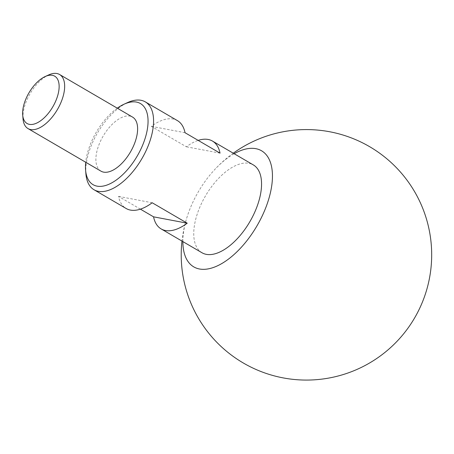 <?xml version="1.0" encoding="UTF-8"?>
<svg xmlns="http://www.w3.org/2000/svg" width="454" height="454" viewBox="0 0 454 454"><rect width="100%" height="100%" fill="white"/><g stroke="black" fill="none" stroke-linecap="round" stroke-linejoin="round"><path stroke-width="0.34" stroke-dasharray="2.27 1.7" d="M117.285 108.177A46.961 23.687 -59.7 0 0 92.44 139.52A46.961 23.687 -59.7 0 0 85.727 162.26M85.914 173.922A50.876 25.662 120.3 0 1 93.331 140.836A50.876 25.662 120.3 0 1 127.534 102.604M23.023 118.835A31.309 15.794 120.3 0 1 27.586 98.478A31.309 15.794 120.3 0 1 48.635 74.95M100.975 171.158A31.309 15.794 120.3 0 1 100.544 141.052A31.309 15.794 120.3 0 1 132.534 117.075M177.418 120.616A50.876 25.662 -59.7 0 0 151.352 126.348L186.373 146.784A50.876 25.662 120.3 0 1 198.165 140.388M202.013 252.77A50.876 25.662 120.3 0 1 201.309 203.852A50.876 25.662 120.3 0 1 253.292 164.893M182.871 241.602A67.215 33.908 120.3 0 1 187.354 216.098A67.215 33.908 120.3 0 1 214.157 170.176A67.215 33.908 120.3 0 1 234.156 153.724M140.405 209.158L118.539 196.395A50.876 25.662 -59.7 0 0 126.133 208.494M220.037 153.146L186.373 146.784M185.016 132.71L151.352 126.348M152.198 202.762L118.539 196.395M187.354 216.098A125.225 125.225 0 0 0 181.975 241.08M233.26 153.202A125.225 125.225 0 0 0 214.157 170.176"/><path stroke-width="0.68" d="M85.727 162.26A46.961 23.687 -59.7 0 0 85.59 170.057A46.961 23.687 -59.7 0 0 107.632 184.801A46.961 23.687 -59.7 0 0 141.069 148.713A46.961 23.687 -59.7 0 0 124.01 104.227A46.961 23.687 -59.7 0 0 117.285 108.177M124.01 104.227L127.534 102.604A50.876 25.662 120.3 0 1 145.314 101.883A50.876 25.662 120.3 0 1 146.018 150.802A50.876 25.662 120.3 0 1 94.035 189.761A50.876 25.662 120.3 0 1 85.914 173.922L85.59 170.057M55.065 102.519A27.393 13.819 -59.7 0 0 45.111 76.567A27.393 13.819 -59.7 0 0 26.695 97.156A27.393 13.819 -59.7 0 0 22.7 114.97A27.393 13.819 -59.7 0 0 35.56 123.573A27.393 13.819 -59.7 0 0 55.065 102.519M45.111 76.567L48.635 74.95A31.309 15.794 120.3 0 1 59.576 74.501A31.309 15.794 120.3 0 1 60.007 104.607A31.309 15.794 120.3 0 1 28.017 128.584A31.309 15.794 120.3 0 1 23.023 118.835L22.7 114.97M59.576 74.501L132.534 117.075A31.309 15.794 120.3 0 1 132.965 147.181A31.309 15.794 120.3 0 1 100.975 171.158L28.017 128.584M198.165 140.388A50.876 25.662 120.3 0 1 212.438 141.052A50.876 25.662 120.3 0 1 220.037 153.146L185.016 132.71A50.876 25.662 -59.7 0 0 177.418 120.616L145.314 101.883M212.438 141.052L253.292 164.893A50.876 25.662 120.3 0 1 253.996 213.811A50.876 25.662 120.3 0 1 202.013 252.77L161.153 228.929A50.876 25.662 120.3 0 1 153.56 216.83L140.405 209.158M234.156 153.724A67.215 33.908 120.3 0 1 255.835 148.674A67.215 33.908 120.3 0 1 262.457 215.412A67.215 33.908 120.3 0 1 199.476 268.989A67.215 33.908 120.3 0 1 182.871 241.602M94.035 189.761L126.133 208.494A50.876 25.662 -59.7 0 0 152.198 202.762L187.218 223.198A50.876 25.662 120.3 0 1 161.153 228.929M187.218 223.198L153.56 216.83M181.975 241.08A125.225 125.225 0 0 0 423.758 298.641A125.225 125.225 0 0 0 233.26 153.202"/></g></svg>
